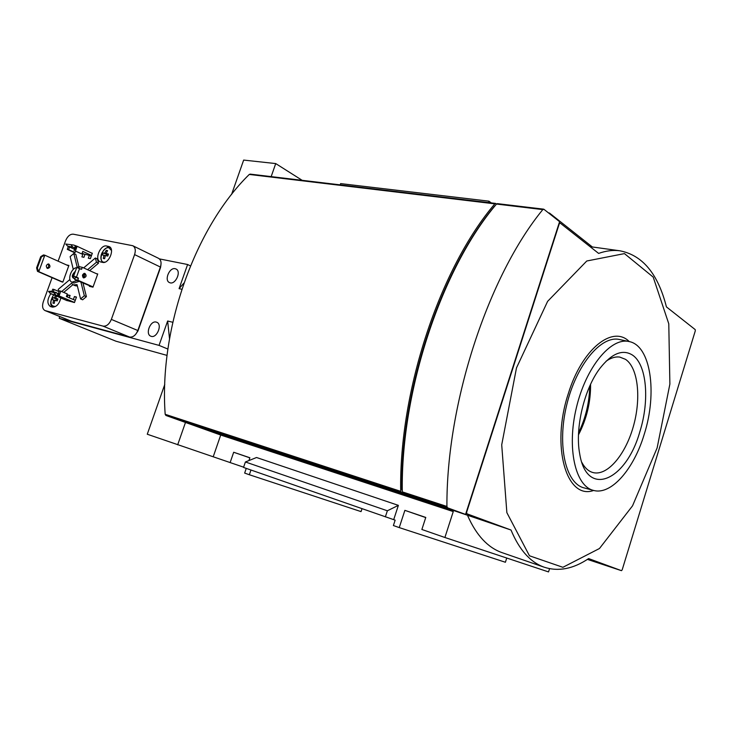 <?xml version="1.0" encoding="UTF-8"?>
<svg xmlns="http://www.w3.org/2000/svg" width="732" height="732" viewBox="0 0 732 732"><rect width="100%" height="100%" fill="white"/><g stroke="black" fill="none" stroke-linecap="round" stroke-linejoin="round"><path stroke-width="1.1" d="M511.009 530.023C519.308 549.942 530.389 562.341 544.242 567.218C558.452 571.811 573.248 568.938 588.629 558.58L621.459 570.667L622.182 569.844L695.299 330.846L695.217 329.61L666.431 306.9C658.022 273.759 642.431 255.038 619.675 250.765C612.995 249.923 605.977 250.802 598.62 253.409L560.19 223.086L559.275 223.782L466.604 512.354L466.86 513.773L511.009 530.023L450.089 509.335M593.652 490.449C566.705 500.285 550.711 446.63 568.27 393.779C581.867 349.063 612.657 324.679 629.282 341.597M516.49 367.894L501.713 444.827L506.864 512.647L529.456 555.78L562.899 567.3L599.471 548.506L632.53 505.849L657.126 447.938L669.881 384.071L668.783 323.818L653.2 277.099L624.46 253.611L586.78 260.995L547.618 301.355L516.49 367.894M302.188 180.328L275.717 163.575L243.655 160.079L231.55 194.511M164.782 384.419L147.269 434.232L243.619 467.181M248.935 460.556L249.887 457.756L233.682 452.257L249.859 457.848M233.682 452.257L230.113 462.651M250.957 470.026L249.347 474.739L244.653 473.082L246.254 468.389M249.347 474.739L361.05 511.613L362.001 508.731M420.067 499.425L453.254 511.586L444.9 537.498L421.87 529.474L425.777 517.433L404.878 510.35L399.242 527.598L393.395 525.539L395.152 520.159L243.527 467.437L245.403 461.974L387.365 510.78L385.361 516.874M399.242 527.598L505.4 562.258L506.736 558.04M404.878 510.35L425.722 517.579M444.9 537.498L548.543 571.921L549.558 568.673M548.543 212.939L549.476 213.049L592.353 246.968M549.476 213.049L549.311 213.552M420.049 499.471L185.48 422.446L220.716 435.037L213.222 456.768M271.169 176.622L275.717 163.575M177.675 444.836L185.48 422.446M453.254 511.586L220.716 435.037M393.697 519.656L398.373 505.364L256.548 457.509L245.403 461.974M398.373 505.364L387.365 510.78M491.273 202.91L488.958 201.172L340.618 183.604L340.188 184.867M488.958 201.172L488.491 202.581M502.454 552.788L502.042 552.642C487.841 547.646 476.395 535.357 467.711 515.786M621.459 570.667L587.412 559.385L621.468 570.667M644.215 434.351C633.811 469.212 611.138 495.436 593.515 490.413C575.306 486.249 566.623 448.13 576.368 407.761C585.884 367.327 610.854 337.141 628.998 341.533C650.794 345.358 657.565 392.855 644.215 434.351M639.823 431.807C626.18 480.732 586.716 498.556 579.68 453.694C574.803 428.33 584.255 388.674 600.066 368.178C611.806 353.373 622.566 348.981 632.357 355.002C646.777 364.289 649.833 400.34 639.823 431.807M593.295 490.358L584.109 487.896C565.754 483.687 556.896 445.651 566.605 405.418C576.084 365.131 601.173 335.082 619.482 339.511L628.998 341.533M578.573 432.804C585.664 418.054 589.388 402.49 589.745 386.13M578.49 434.845C586.689 418.988 590.724 402.133 590.587 384.282M581.849 462.414C584.63 467.647 588.116 470.96 592.298 472.35C606.416 476.989 624.844 455.954 633.061 427.461C641.442 399.041 638.341 367.894 625.512 359.339L619.775 357.088C615.447 356.475 610.881 357.857 606.078 361.224M496.552 203.999L495.646 203.432L494.841 203.853C440.133 267.875 399.022 390.65 400.688 491.328L401.337 492.654L419.738 499.361L185.26 422.373L165.908 415.456L165.176 414.294C158.89 328.522 195.16 227.341 249.273 174.445L250.463 174.234M465.57 514.413L559.587 221.668L543.931 209.297L542.805 209.599C488.354 275.827 446.392 402.911 446.913 506.453L447.536 507.807L465.57 514.413L421.321 499.892L402.939 493.176L402.289 491.858C400.669 391.071 441.808 268.15 496.506 204.054L497.65 203.77M495.216 205.619L494.64 206.031C441.012 269.852 400.761 390.138 401.795 489.534L402.28 490.788M65.789 244.03L73.676 245.046L65.789 244.03L67.5 246.043L69.577 247.013L68.625 249.63L67.28 249.347L73.703 252.311L75.048 252.586L75.478 251.415M91.527 255.45L82.78 251.387L81.828 254.004L75.405 251.03L77.125 246.3L92.287 253.373M75.405 251.03L81.828 254.004M68.625 249.63L75.048 252.586M67.28 249.347L68.341 246.437M73.676 245.046L77.125 246.3M74.042 250.747L75.341 248.194L72.916 247.151L71.205 245.129M51.926 291.473L52.759 289.177L54.095 289.506L53.253 291.803M67.152 300.687L51.103 293.724M51.03 293.916L59.063 295.929L60.802 291.162L67.326 293.935L66.365 296.579L75.268 300.34M58.496 293.459L59.457 290.833L60.802 291.162M59.155 291.656L54.095 289.506M78.37 278.581L73.648 276.028L78.141 277.867L78.37 278.581L77.793 280.191L74.682 279.468L75.46 277.337L76.915 277.675M97.64 274.244L82.442 267.372L81.316 269.339L76.759 267.464L73.648 276.028M82.442 267.372L79.321 266.686L78.754 268.251M74.682 279.468L92.982 287.154L97.74 273.969L96.322 273.649M89.588 285.663L89.35 286.303L92.982 287.164M66.145 300.266L74.472 302.545L76.467 297.046L74.444 296.542L76.357 297.357M74.444 296.542L73.356 299.534M69.229 297.787L70.08 295.453L68.076 294.959L69.961 295.765M83.082 253.62L81.902 256.877L83.924 257.307L85.049 254.205L91.335 255.999M89.45 255.12L88.325 258.231L90.365 258.671L92.342 253.208L91.591 253.052M100.842 262.01L102.59 262.376C108.839 264.161 115.171 248.724 109.077 246.565L106.625 246.007C100.357 244.342 94.135 259.677 100.22 261.809L100.842 262.01M50.847 293.614C47.086 299.452 46.921 303.762 50.362 306.534L52.32 307.074C56.41 307.138 59.237 304.119 60.82 298.034M59.695 280.969L62.824 282.149L68.9 265.451L66.438 264.902M52.091 277.675L43.316 301.712C41.944 306.196 42.511 309.142 45.018 310.569L103.047 326.124C106.479 326.509 109.251 324.267 111.356 319.399L134.587 254.599C135.914 250.198 135.301 247.242 132.757 245.714L73.218 234.176C70.071 234.057 67.518 236.271 65.551 240.81L58.112 261.168M89.643 270.63L98.518 263.172L97.411 258.945L95.37 258.003L83.631 267.912M61.671 291.528L71.443 283.302L73.291 284.894L77.043 284.629L80.566 298.921L82.634 299.8L86.403 296.67L82.917 282.735M75.186 285.718L77.391 286.029M63.73 292.407L72.898 284.702M78.937 266.787L75.835 254.416L73.804 253.482L70.135 256.621L73.291 269.422M68.076 294.959L67.335 296.982M62.851 282.085L38.787 271.654L37.332 268.049L41.45 256.813L44.817 255.212L43.508 254.928L40.718 256.648L41.45 256.813M37.332 268.049L36.6 267.885L37.488 271.352L38.787 271.654L44.817 255.212L68.726 265.926M36.6 267.885L40.718 256.648M37.488 271.352L61.891 281.921M80.566 298.921L84.336 295.783L80.959 282.223M84.336 295.783L86.403 296.67M87.593 269.705L96.468 262.23L98.518 263.172M79.303 266.75L77.244 267.308L73.804 253.482M69.906 279.496L58.212 289.378L58.697 291.464M175.195 268.717C169.367 267.143 163.931 280.585 169.577 282.616C175.277 285.498 181.875 271.179 175.881 268.937L175.195 268.717M156.282 322.098C150.362 320.223 144.963 334.277 150.865 336.217C156.703 338.925 162.833 324.303 156.721 322.245L156.282 322.098M172.77 322.272L167.646 321L159.036 345.385L59.182 318.283L59.804 316.563M181.829 289.259L179.084 288.646L187.612 264.508L159.42 258.899M135.621 334.378L137.982 330.928L160.528 267.546L160.967 264.774M59.182 318.283L115.94 341.204L167.061 355.404M159.036 345.385L167.903 349.063M187.612 264.508L190.43 265.917M71.333 321.229L129.582 337.049C133.014 337.452 135.759 335.274 137.817 330.516L160.4 267.043C161.68 262.733 161.04 259.814 158.487 258.295L132.986 245.833M96.468 262.23L95.37 258.003M73.923 283.037L79.129 281.417M83.009 277.492L83.915 273.429M81.279 267.116L79.559 266.741M78.781 268.187L77.272 267.665M76.686 267.674C71.096 267.857 66.978 280.576 71.992 282.195L77.061 280.512M75.396 271.206C71.443 275.186 71.288 277.721 74.929 278.8M74.792 272.862C72.99 275.25 72.816 277.099 74.28 278.416L75.039 278.499M47.351 268.36C45.649 266.21 46.079 264.746 48.623 263.978L48.916 264.078C50.609 266.238 50.188 267.702 47.635 268.452L47.351 268.36M47.004 268.159C48.861 267.116 49.172 265.725 47.946 263.978M56.62 296.268L55.623 298.272L57.919 298.921L57.197 300.916L54.9 300.266L54.205 303.423L52.942 303.103L53.637 299.946L52.146 299.626L52.869 297.631L54.36 297.951L55.449 295.774M108.51 254.05L107.769 256.09L105.344 255.495L104.63 258.725L103.285 258.451L103.99 255.212L102.361 254.983L103.093 252.952L104.731 253.18L106.213 250.317L107.567 250.591L106.085 253.455L108.51 254.05M57.81 299.187L55.623 298.272M57.737 299.361L54.36 297.951M57.709 299.434L52.869 297.631M56.327 299.077L55.806 300.513M54.845 300.449L53.637 299.946M108.318 254.507L106.085 253.455M107.394 250.875L106.213 250.317M108.199 254.818L104.731 253.18M108.171 254.901L103.093 252.952M106.497 254.553L106.094 255.669M105.252 255.807L103.99 255.212M74.664 249.026L74.243 248.67L74.783 248.715M69.577 247.013L74.563 249.319M84.949 254.48L82.13 253.171M67.5 246.043L72.916 247.151M57.517 295.966L61.461 297.503L57.517 295.966M74.508 302.444L59.063 295.929M56.364 292.58L51.011 291.245L48.495 291.409L58.825 293.559L58.057 295.682M48.495 291.409L50.243 293.358M55.595 294.703L53.857 292.745M83.512 277.84C81.828 275.653 82.268 274.152 84.811 273.356C86.824 275.406 86.486 276.934 83.787 277.931L83.512 277.84M76.457 277.117L79.559 268.562M93.074 286.917L77.793 280.191M83.128 277.602C84.93 276.531 85.251 275.122 84.089 273.375M80.319 268.909L81.856 268.973M179.084 288.646L183.924 283.083M169.522 338.715L167.646 321M559.815 223.04L559.175 222.958M466.86 513.773L465.881 513.452M494.841 203.853L249.273 174.445M400.688 491.328L165.176 414.294M401.337 492.654L165.908 415.456M542.805 209.599L496.506 204.054M446.913 506.453L402.289 491.858M447.536 507.807L402.939 493.176M401.795 489.534L402.28 489.69M76.101 246.089L75.341 248.194M134.587 254.599L160.4 267.043M111.356 319.399L137.817 330.516M103.047 326.124L129.582 337.049M45.329 310.67L71.736 321.375M109.901 247.077L108.373 246.345M109.498 247.379L106.625 246.007M52.841 307.166C49.749 305.39 49.977 301.328 53.509 294.959C49.502 302.38 50.179 306.214 55.568 306.47M102.745 262.413C100.952 260.702 100.458 258.186 101.263 254.864C102.334 250.737 107.503 245.961 109.837 247.434L110.056 247.508M111.52 250.545L108.894 247.791C102.004 246.19 97.356 263.721 105.115 262.102M58.066 293.294L57.297 295.417M75.341 245.824L74.582 247.928M78.141 277.867L76.759 277.547M560.007 223.013L559.193 222.903M619.675 250.765L590.047 246.647M544.242 567.218L502.042 552.642M495.646 203.432L250.097 174.106M543.601 209.16L497.312 203.633M45.018 310.569L71.434 321.275M75.359 285.791L73.291 284.894M74.06 283.101L71.992 282.195"/></g></svg>
